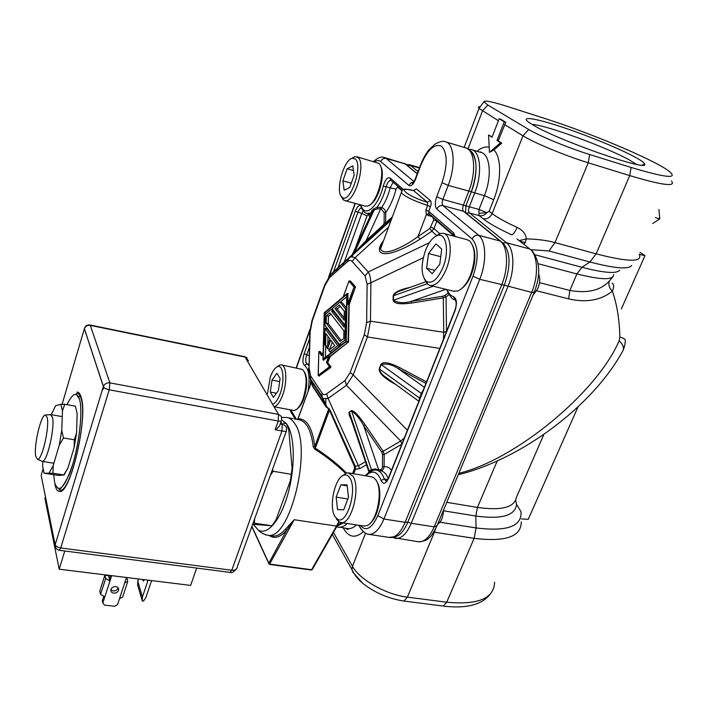 <?xml version="1.0" encoding="UTF-8"?>
<svg xmlns="http://www.w3.org/2000/svg" width="708" height="708" viewBox="0 0 708 708"><rect width="100%" height="100%" fill="white"/><g stroke="black" fill="none" stroke-linecap="round" stroke-linejoin="round"><path stroke-width="1.06" d="M639.342 254.376L644.953 255.659L621.341 308.998M578.055 406.817L528.248 519.336L521.424 518.929M516.548 504.308L521.026 511.804C521.955 526.398 506.972 531.77 476.077 527.929L475.811 516.043C501.715 519.539 515.291 515.628 516.548 504.308L515.645 500.149M543.93 434.305L516.362 497.494C514.353 507.494 501.379 510.795 477.431 507.424L497.193 461.032M613.04 276.669L609.261 281.129C600.57 290.466 587.436 293.572 569.869 290.448L576.905 273.943C601.419 280.067 613.659 280.271 613.624 274.536M536.779 290.82L568.63 298.882C586.286 302.909 600.871 300.342 612.376 291.174C614.146 287.014 614.048 284.342 612.11 283.129M623.598 349.194C624.748 345.849 625.261 343.407 625.12 341.867C626.182 339.893 624.429 338.291 619.854 337.07C619.491 319.777 616.995 304.475 612.376 291.174C609.287 288.165 608.252 284.82 609.261 281.129M644.953 255.659L640.032 252.34M492.14 136.927L488.573 135.033L489.476 152.379L493.91 149.972L501.76 143.149L498.22 140.865L505.769 122.272L500.706 119.183L499.202 118.714L492.007 137.263L488.573 135.033M487.83 105.023L528.699 129.484C539.009 135.821 568.798 148.096 589.631 154.512L631.085 167.451C667.122 178.204 679.476 179.239 668.157 170.531C651.864 158.769 588.941 132.476 544.523 118.386L506.751 106.28C491.954 101.616 484.334 100.111 483.891 101.784L487.83 105.023L482.493 110.97L467.97 148.919M532.655 124.785L529 122.466C519.504 115.74 534.752 118.05 560.833 126.67C586.817 135.219 619.81 148.724 635.483 157.335C641.191 160.486 644.236 162.725 644.607 164.052C650.112 172.548 557.453 140.166 532.655 124.785M619.854 337.07L619.137 340.778C596.844 392.816 515.592 459.554 458.837 473.333M619.137 340.778C623.757 345.088 624.677 348.973 621.889 352.442L621.916 352.416M393.657 536.912C398.985 536.62 403.693 531.717 407.799 522.221L504.335 285.2C511.034 265.739 510.565 251.676 502.919 242.994L506.477 242.738C514.265 248.428 515.114 269.571 507.99 286.43L411.251 523.283C406.834 533.443 401.781 538.505 396.091 538.452L394.383 538.098M337.291 525.814L343.477 522.92L337.061 526.141M368.452 238.516L367.753 240.419M367.496 241.118L367.178 242.012M468.369 149.167L471.059 149.503C480.511 150.786 482.599 173.425 474.714 192.921L471.307 191.744L465.926 205.612L465.572 212.506L465.926 205.612L471.307 191.744C478.404 174.079 477.272 153.353 469.307 150.202M489.476 152.379L500.503 142.768L496.981 140.485L504.255 121.794L499.202 118.714M505.769 122.272L504.255 121.794M498.22 140.865L496.981 140.485M501.76 143.149L500.503 142.768M589.631 154.512L588.242 162.787L555.01 242.596C547.098 240.41 537.54 239.171 526.345 238.897C525.902 234.065 522.84 230.233 517.167 227.41C505.813 222.25 497.476 217.639 492.157 213.577L522.955 135.812L504.592 124.528M532.124 250.809C540.115 261.402 540.832 275.173 534.283 292.13L531.664 292.395C538.841 275.722 537.832 254.73 529.823 249.004L517.017 238.932M472.165 149.839L480.59 152.362C490.148 153.689 492.325 176.265 484.405 195.673L474.714 192.921L469.315 206.78C468.351 209.665 468.395 211.71 469.457 212.931L479.157 215.604L483.095 218.745C489.131 223.48 498.68 228.834 511.76 234.817C513.495 234.153 515.291 231.684 517.167 227.41M519.734 241.074L525.274 242.623L526.345 238.897L519.114 240.596M525.274 242.623L523.805 244.278M433.783 532.097L434.411 532.204L435.438 529.186M362.815 583.392C357.867 579.25 354.248 574.648 351.956 569.595L352.929 572.294L362.815 583.392C374.957 592.826 388.665 598.711 403.941 601.057L443.181 606.048C453.952 607.384 463.147 607.199 470.749 605.49C479.458 603.579 485.945 599.8 490.219 594.136M478.918 213.338L478.997 209.48L486.892 212.666C484.661 215.25 482.086 216.232 479.157 215.604L478.918 213.338L486.892 212.666L489.148 211.241L493.706 199.718C501.574 180.336 501.547 157.264 493.91 149.972M531.938 124.36C545.886 124.927 607.96 147.724 630.129 160.397L636.404 164.353M655.342 217.604L659.759 218.905L652.741 223.516M658.936 209.453L659.759 218.905M294.032 418.835L298.643 419.702C306.245 420.906 311.122 429.951 313.263 446.828L314.821 446.403L328.716 408.985L326.052 406.843L312.918 386.17L311.361 382.028M310.644 380.143L310.608 375.886L322.025 393.055L322.043 397.4L310.644 380.143L312.927 386.869L311.299 382.559L297.9 419.189M311.387 382.196L312.98 386.426L327.282 407.534L322.043 397.4L323.167 398.577L328.07 398.436L326.654 393.816L345.008 380.568L350.168 372.567L364.319 334.68L366.647 322.574L367.116 284.209L365.098 275.943L352.124 261.447C350.787 260.066 349.177 260.181 347.292 261.81L329.565 277.625L324.875 285.607L312.281 320.821L310.157 331.804L309.051 367.594L310.608 375.886M352.124 261.447L355.159 257.588L350.991 256.747L348.858 258.093L347.292 261.81M371.567 212.94L371.107 212.834L371.496 213.073M373.815 208.842L374.116 210.002L377.355 208.895L377.072 207.267L373.815 208.842L371.771 210.745L371.107 212.834L367.231 213.568L365.558 212.913M371.771 210.745L371.505 213.064M381.143 207.409L377.072 207.267C380.966 201.922 383.993 195.089 386.161 186.762L390.17 187.868C388.126 195.718 385.285 202.276 381.639 207.541C384.046 208.4 385.409 210.055 385.727 212.506L384.196 212.736L381.24 208.869L381.639 207.541L381.143 207.409L380.745 208.736L381.24 208.869M377.355 208.895L380.745 208.736L366.089 240.676L354.301 252.889L374.116 210.002L372.346 211.674L373.806 210.311M413.268 190.496L413.56 190.567C395.055 185.708 407.118 196.293 427.375 202.293L427.632 205.426L425.889 210.028L426.358 214.559L418.056 236.499C405.578 246.057 383.196 257.429 380.577 248.756L383.232 241.561M428.968 213.568L426.358 214.559L432.535 216.913L433.792 219.772L429.906 228.525L418.056 236.499L420.012 239.198C385.444 260.739 371.656 255.747 383.621 240.508M413.782 190.523L416.499 188.903L413.56 190.567L427.375 202.293L430.384 200.576C431.376 201.798 431.402 203.842 430.455 206.718L427.632 205.426C413.932 200.983 405.153 196.727 401.294 192.656L401.71 191.036M310.529 379.851L310.502 384.541M315.936 388.152L316.653 388.232M297.634 419.508L311.299 382.559M365.399 461.713L358.814 465.572L354.442 466.448L328.627 408.224L327.282 407.525L321.644 395.763L310.246 378.541C309.254 377.072 308.706 373.576 308.608 368.054L308.582 369.302M345.008 380.568L346.478 385.311L328.07 398.436L359.761 468.652L355.434 469.245L355.31 466.324L330.167 410.304L328.627 408.224M297.679 419.517L298.13 418.764C306.794 418.561 312.361 427.774 314.821 446.403L315.334 448.111L329.335 410.463L330.167 410.304M401.825 444.235L400.71 441.031L383.187 451.297L365.089 424.712C358.319 415.065 353.77 410.375 351.46 410.622L349.256 412.1C348.557 413.153 349.194 415.605 351.159 419.463M365.089 424.712L363.691 425.658L378.63 469.767L374.948 468.908L374.718 469.979M404.286 438.04L400.71 441.031L346.478 385.311L353.212 374.913L350.168 372.567M426.535 381.904L399.48 367.514C389.311 362.461 383.125 361.416 380.913 364.381L379.205 368.85C378.798 372.762 383.532 377.55 393.4 383.214L395.79 384.497M399.48 367.514L398.471 368.806L424.393 387.303M410.021 287.395C399.781 289.572 394.152 292.395 393.161 295.847L393.144 300.378C394.152 303.705 400.365 304.582 411.773 303.015L443.296 297.873L443.739 332.282L446.518 331.494M364.319 334.68L367.443 336.955L370.47 321.175L443.739 332.282L443.385 339.389M454.58 235.693L428.977 213.577L428.712 211.32L453.624 232.835L455.209 236.525M418.711 402.339L423.844 389.373M418.844 401.294L419.543 398.055L419.888 398.489M369.089 471.891L369.142 470.926L368.859 472.183L374.063 470.032M350.69 418.074L368.957 472.086M350.681 418.03L349.248 413.782L349.433 412.445L369.142 470.926L371.435 469.625L374.948 468.908M349.256 412.1L351.628 410.967C356.027 414.065 360.045 418.959 363.691 425.658L381.78 452.235L383.187 451.297L384.187 454.474L382.532 454.616L381.78 452.235M379.346 470.608L379.169 469.855L378.63 469.767L378.807 470.519M379.169 469.855C381.116 469.917 382.205 468.9 382.444 466.793L384.108 466.66C383.86 469.094 382.674 470.475 380.541 470.802L380.532 470.802M268.996 564.019L268.828 563.161L286.59 530.398L294.218 519.725L285.439 529.212C281.2 533.982 277.129 536.266 273.235 536.036L271.907 535.85M313.263 446.828L314.706 449.12C325.981 456.235 336.282 464.324 345.61 473.369M286.598 423.88L287.696 425.57C294.979 437.721 295.201 468.554 287.767 494.494C280.403 520.513 267.19 535.752 258.278 530.035L253.314 524.354M281.687 419.8L286.466 423.703M269.19 535.452C274.377 539.124 280.182 537.434 286.59 530.398L285.439 529.212M251.898 526.389L268.828 563.161L270.075 564.161L311.6 569.728L312.423 569.267L337.141 525.991M389.073 537.399L395.922 536.558C400.462 534.974 404.418 530.195 407.799 522.221L411.251 523.283L434.199 526.867L531.664 292.395L504.335 285.2L407.799 522.221L405.126 522.327L501.671 284.837C508.778 267.934 507.972 246.747 500.246 241.065L463.51 211.294C462.457 210.072 462.421 208.019 463.386 205.134L468.767 191.231C476.643 171.681 474.608 149.016 465.227 147.751L446.093 142.016M360.248 525.478C365.983 531.832 371.824 528.575 377.78 515.69L473.006 276.217L479.75 279.315L504.335 285.2C511.034 265.739 510.565 251.676 502.919 242.994L500.246 241.065L478.635 235.26C486.148 240.915 486.803 262.234 479.75 279.315L383.904 519.017C379.532 529.292 374.594 534.425 369.089 534.407L367.266 534M529.823 249.004L506.477 242.738L469.457 212.931L466.085 213.152L500.733 241.224M473.006 276.217C478.829 259.004 478.546 246.588 472.147 238.968L436.845 209.081C434.827 206.639 434.783 202.515 436.703 196.7L442.013 182.691C447.73 165.053 447.571 152.893 441.544 146.22C434.287 143.317 427.305 149.831 420.587 165.761L420.313 165.486C422.88 159.034 425.694 153.866 428.756 149.981L435.101 144.025C439.934 141.547 443.235 140.777 445.022 141.697C454.182 142.874 456.023 165.654 448.208 185.39L471.307 191.744C477.891 171.938 477.573 158.291 470.369 150.822L467.13 148.459M419.375 168.008L410.481 165.451L407.41 165.619L417.295 173.619M346.522 473.033C338.371 464.758 327.981 456.448 315.334 448.111L314.706 449.12M390.081 380.338L384.683 376.417C381.807 374.488 380.081 372.027 379.506 369.036L381.214 364.567C386.683 363.257 392.436 364.673 398.471 368.806L425.933 383.426M390.011 380.284L418.817 401.259L421.357 393.48L423.658 389.17M445.828 289.315L411.33 301.36L411.773 303.015M448.952 294.732L446.031 296.873L443.296 297.873L442.863 296.209L411.33 301.36C404.126 303.387 398.188 303.033 393.489 300.289L393.506 295.758C394.772 293.528 396.852 291.97 399.755 291.077L404.118 289.51M367.116 284.209L370.895 282.731C370.585 277.766 369.7 274.182 368.231 271.987L365.098 275.943M352.142 254.889L384.701 225.224L385.665 222.887L392.347 216.887M372.346 211.674L352.203 254.765L331.123 273.978L391.453 219.303M391.524 219.108L384.701 225.224L383.409 224.861L366.089 240.676L367.39 241.047M355.469 287.501L354.027 287.023L348.053 304.272L349.203 304.599L355.478 286.89L348.885 304.626L348.079 342.291L329.955 356.328L328.592 356.54L329.105 356.142M330.742 367.496L319.219 375.806L330.53 367.231L329.468 366.788L330.618 366.797L330.742 367.496L330.91 366.629L327.698 362.673L330.158 356.584L348.522 341.946L346.239 341.557L347.15 293.555L324.229 312.741L322.936 359.859L346.239 341.557M318.166 375.452L329.671 367.054L326.556 362.664L329.025 356.266L329.884 356.434L327.707 362.363L326.848 362.496L327.698 362.673L330.91 366.629M323.078 352.203L321.618 355.664L318.812 351.69L318.158 375.373L329.468 366.788L326.556 362.664M348.026 304.422L347.929 303.679L348.026 304.422L349.203 304.599L348.522 341.946M349.186 280.926L350.106 281.138L348.982 281.049M346.787 294.351L345.885 341.318L323.237 358.947L324.441 313.237L346.787 294.351M326.193 326.901L326.14 328.733M325.698 345.991L325.406 357.248M346.743 296.696L340.274 302.139M332.282 308.874L331.689 309.369M346.522 308.033L342.088 302.564L339.964 302.068L345.522 308.954L346.504 309.175M344.601 325.609L333.813 311.812L334.282 311.423M346.177 325.963L344.017 325.476L343.991 327.096L331.698 311.334L333.813 311.812M339.84 346.026L327.061 328.937L324.963 328.477L337.743 345.646L339.769 346.079M327.981 336.344L327.769 344.769M331.84 352.248L329.839 351.814L328.751 350.31L334.804 345.566L330.742 340.079L327.592 348.717L329.724 349.168L332.282 342.159M326.229 313.644L324.441 313.237M346.185 325.574L345.194 325.353L345.522 308.954M345.194 325.353L332.132 308.67L339.964 302.068M344.3 311.272L344.123 320.122L334.999 308.564L339.265 304.989L344.3 311.272M344.168 317.945L337.123 309.042L334.999 308.564M340.353 306.343L337.123 309.042M346.159 327.167L344.017 325.476M345.902 340.265L344.911 340.044L345.168 326.946M341.336 344.858L339.309 344.424L344.911 340.044M339.309 344.424L325.043 325.37L325.326 314.405L331.379 309.299L332.468 310.688L333.981 311.033M332.893 309.644L331.379 309.299M331.698 311.334L332.468 310.688M343.911 330.875L343.761 338.539L340.017 341.477L326.202 323.131L326.388 315.786L329.928 312.812L343.911 330.875M341.15 340.583L328.3 323.6L326.202 323.131M330.981 314.175L328.485 316.264L328.3 323.6M328.485 316.264L326.388 315.786M329.839 351.814L337.743 345.646M327.592 348.717L326.751 347.557L329.893 338.937L325.928 333.574L325.609 345.973L324.538 344.495L324.963 328.477M327.211 346.318L325.609 345.973M253.11 523.035L271.978 525.77L276.014 519.814L290.324 480.927L292.121 468.2L288.776 430.066L286.536 423.72L283.094 423.083M252.659 524.283L271.978 525.77M254.349 523.168L254.641 518.805M270.341 475.378L273.138 471.271L272.483 469.457M273.138 471.271L290.917 474.245M290.324 480.927L292.121 468.2M37.568 459.297L35.789 456.527C33.382 446.695 41.091 413.808 45.533 415.038L47.162 417.49C49.799 426.632 42.029 460.386 37.568 459.297L42.25 461.386C47.047 462.581 55.286 426.827 52.41 417.171L50.321 414.614M42.25 461.386L41.391 461.005M54.959 484.661C55.932 489.06 57.445 491.308 59.481 491.414C70.419 494.697 88.376 417.03 81.146 397.223C80.154 393.878 78.809 392.161 77.101 392.073L77.774 392.197M281.333 420.826L280.067 424.349C279.633 426.349 277.996 428.145 275.138 429.738L278.253 421.03L278.518 414.41L281.306 416.348L281.651 419.95C281.766 421.021 280.634 421.384 278.253 421.03L109.227 389.807C106.103 389.108 104.147 388.037 103.368 386.603L103.395 386.471C104.598 383.771 106.766 382.568 109.89 382.869L109.227 389.807L60.702 547.965L59.277 550.284M196.682 568.082L190.629 585.401L59.18 569.188L44.94 498.494L45.48 496.697M64.782 550.992L59.18 569.188M229.958 572.383L231.764 570.259L281.943 430.968L282.209 424.366C285.174 425.012 286.634 426.597 286.581 429.128L286.342 431.128C286.846 431.623 285.386 431.57 281.943 430.968L275.138 429.738M62.083 404.33L84.358 328.733L103.359 386.586L55.189 544.629C55.843 546.302 57.684 547.417 60.702 547.965L231.764 570.259C235.171 570.533 237.091 569.161 237.516 566.17L286.218 431.455M84.579 327.999L84.385 328.636C85.27 325.91 87.128 324.689 89.96 324.99L90.305 325.379C87.447 325.06 85.473 326.14 84.385 328.636L103.395 386.471L55.189 544.629C55.02 547.718 56.41 549.603 59.348 550.293L230.056 572.4C231.613 573.276 233.826 572.002 236.693 568.577M110.501 575.515L109.404 578.887L108.572 575.684L104.881 575.223L99.766 591.091L100.563 594.339L104.793 596.95L102.828 603.039L104.536 605.119L114.634 606.26L117.563 604.561L126.484 577.489M111.705 575.666L109.961 581.038L109.404 578.887M115.829 586.613C117.917 587.029 118.847 588.162 118.643 590.021C117.891 592.162 116.245 593.207 113.687 593.162C111.59 592.746 110.652 591.605 110.882 589.72C111.643 587.596 113.289 586.56 115.829 586.613M118.086 587.746L118.068 587.861C117.316 589.994 115.669 591.038 113.13 590.994L110.855 589.844M103.625 596.711L102.288 600.844L102.748 602.375M119.51 598.658L122.617 597.065L127.511 582.25M124.723 582.826L127.821 581.286L126.891 577.94L126.36 577.87M104.881 575.223L105.704 578.436L109.961 581.038L104.793 596.95M138.264 578.94L137.556 584.666L142.308 600.968L143.467 601.101L145.919 597.437L151.601 580.587M148.087 580.153L142.414 597.03L142.308 600.968M137.653 580.781L142.414 597.03M144.361 579.693L143.308 581.109L142.644 579.489M248.428 360.699L245.393 357.124L90.305 325.379L109.89 382.869L278.518 414.41L244.879 356.717L90.022 325.007M104.085 387.568L102.147 390.542M78.747 397.091L80.057 395.745M58.569 475.431L63.773 474.953L52.976 473.289L44.073 473.201L58.569 475.431M64.711 404.268L62.481 410.879L60.826 404.383L64.711 404.268L75.384 406.153L77.145 413.445L76.57 432.969L74.119 447.544L67.959 467.953L63.897 475.201M67.959 467.953L63.773 474.953M76.57 432.969L74.367 439.792L74.119 447.544M49.109 473.041L53.153 465.625L52.976 473.289M61.746 430.464L59.26 445.111L63.49 437.978L61.746 430.464L62.481 410.879M51.303 414.702L55.64 405.666L60.826 404.383M42.852 461.483L42.63 466.218L44.073 473.201M53.153 465.625L59.26 445.111M74.367 439.792L63.49 437.978M370.355 204.444C378.435 200.435 385.648 174.301 380.754 166.601M365.098 206.037L367.541 206.055C377.364 204.347 386.763 168.699 378.745 163.336L356.876 156.742M341.265 196.364L343.035 199.594L344.946 200.629C354.301 203.709 366.549 163.433 357.974 157.424L354.699 156.663L351.522 158.548M355.204 158.981L352.274 158.282C343.69 159.627 335.088 191.496 341.778 196.966L342.194 197.328C350.035 204.603 363.558 165.123 355.204 158.981M354.124 175.221L352.779 165.849L347.15 168.769L342.893 180.867L344.159 190.213L349.77 187.487L354.124 175.221M342.893 180.867L351.301 183.186M347.15 168.769L353.451 170.531M297.44 408.631C299.829 406.958 301.962 403.613 303.838 398.586C307.422 387.161 307.688 378.364 304.644 372.187M293.015 410.348L295.05 410.224C297.988 408.994 300.652 405.224 303.033 398.923C307.263 384.727 307.13 374.913 302.635 369.496L281.598 364.921M274.916 406.383C277.766 405.1 280.359 401.294 282.696 394.976C287.51 382.09 286.536 364.894 281.147 364.832L279.784 364.974L277.058 366.859M273.438 403.826C275.908 402.516 278.147 399.126 280.164 393.657C284.952 380.877 283.253 364.222 277.58 366.647C274.89 367.709 272.465 371.222 270.288 377.178L267.491 393.577M276.908 373.275L272.022 380.063L270.288 392.028L273.412 397.374L278.359 390.639L280.111 378.497L276.908 373.275M272.022 380.063L279.66 381.585M270.288 392.028L276.456 393.232M437.615 524.292C441.217 521.849 443.199 517.097 443.553 510.043M370.434 522.964C378.895 516.61 382.993 490.396 376.904 481.776M363.531 525.982L366.859 525.628C376.992 522.451 383.462 489.865 375.93 480.006L373.682 477.643L371.275 476.767L349.044 472.971M336.247 518.796L339.017 521.876L341.123 522.566C351.575 524.716 361.036 487.254 352.823 476.077L348.327 472.847L346.088 473.174L342.256 475.988M334.893 516.433L337.327 519.106C346.663 526.212 357.903 489.184 349.743 477.865C348.071 475.289 346.062 474.413 343.707 475.227C334.831 477.688 328.618 506.751 334.893 516.433M336.158 497.113L337.53 509.583L343.699 509.857L348.513 497.405L347.053 484.847L340.867 484.83L336.158 497.113L347.894 499.007M340.867 484.83L347.177 485.874M532.929 295.386L537.859 288.581C540.036 282.837 540.275 277.961 538.567 273.952M462.085 288.209C465.687 285.448 468.767 280.934 471.316 274.677C475.378 263.482 475.971 254.066 473.112 246.437M453.262 291.138L457.536 291.041C462.545 289.103 466.891 283.722 470.572 274.908C475.873 259.163 475.59 247.853 469.723 240.977L466.82 239.605L443.96 233.534M424.287 278.952L427.836 284.448L430.375 285.528C436.225 285.74 441.571 280.164 446.403 268.792C452.775 253.128 450.81 234.012 443.013 233.286L440.155 233.481L435.376 236.401M443.049 267.243C449.633 251.154 446.129 232.242 437.482 235.454C432.818 237.145 428.8 242.207 425.428 250.632C420.676 265.173 420.995 275.421 426.375 281.386C432.075 284.209 437.632 279.501 443.049 267.243M432.19 273.766L439.801 264.19L441.704 249.119L435.986 243.897L428.499 253.535L426.605 268.323L432.19 273.766M426.605 268.323L434.862 270.403M428.499 253.535L440.748 256.677M643.554 164.504L644.2 164.814M671.476 181.018C676.255 187.124 662.343 185.319 629.731 175.593L631.085 167.451M631.686 265.491C628.509 269.589 614.597 268.429 589.95 262.013L596.154 253.853L629.731 175.593L588.242 162.787C565.86 155.972 533.894 142.715 522.955 135.812L528.699 129.484M619.748 270.19C616.659 273.952 604.048 272.987 581.941 267.297L589.95 262.013L548.939 250.951L555.01 242.596L596.154 253.853C628.598 262.217 642.952 262.323 639.227 254.172M535.089 254.791L581.941 267.297L576.905 273.943L538.115 263.712M446.766 502.326L477.431 507.424L475.811 516.043L443.535 510.795M521.247 521.778C521.433 536.637 505.724 542.151 474.121 538.328L476.077 527.929L439.96 522.221M498.414 120.741L479.015 108.43L478.36 107.147L479.626 106.598M405.657 164.123L410.481 165.451L418.056 171.557M488.936 147.122C485.201 146.406 481.21 147.795 476.953 151.273M548.939 250.951L531.177 249.685M568.63 298.882L569.869 290.448L539.487 282.651M474.121 538.328L434.411 532.204L407.374 597.145L446.713 602.216L474.121 538.328M443.181 606.048L446.713 602.216C478.095 605.11 494.051 598.455 494.591 582.25M493.706 199.718L484.405 195.673L478.997 209.48L442.863 199.417C441.898 202.329 441.925 204.4 442.942 205.612L478.635 235.26C475.767 234.817 473.599 236.056 472.147 238.968M483.095 218.745C487.095 219.383 490.122 217.666 492.157 213.577L489.148 211.241M417.755 541.7L418.764 541.85C424.596 541.921 429.738 536.93 434.199 526.867L437.022 525.725L534.08 292.634M333.468 532.425L352.46 566.276L365.549 533.239M332.326 534.434L351.956 569.595L352.46 566.276C359.345 579.507 386.117 594.711 407.374 597.145L403.941 601.057M343.283 527.911C348.486 537.469 355.195 538.735 363.408 531.699M356.54 524.911C353.628 527.593 350.796 528.832 348.044 528.628L347.026 528.478M347.256 523.495C344.38 526.194 341.575 527.442 338.858 527.248L337.026 526.858M317.618 393.303L318.228 394.94M325.653 406.242L325.671 405.551M325.68 405.312L325.707 404.109M325.388 405.834L325.406 405.144M325.414 404.746L325.45 403.533M312.927 386.869L326.052 406.843M322.025 393.055C323.264 394.816 324.804 395.073 326.654 393.816M355.478 286.89L350.398 280.97M322.264 354.416L320.228 351.54L319.104 351.522L321.883 355.46M329.565 277.625L331.123 273.978M324.884 284.412L324.875 285.607M312.281 320.821L312.325 319.538M309.679 333.583L310.157 331.804M309.051 367.594L309.723 332.282L312.033 320.361L324.609 285.174L330.043 275.474L391.126 220.197M308.998 355.558L304.121 353.796L309.52 338.743M309.237 347.752L306.608 355.062C305.325 359.407 305.405 362.319 306.856 363.779L304.431 365.425C302.511 363.469 302.413 359.593 304.121 353.796M361.452 208.028C360.16 208.143 358.983 209.612 357.894 212.427L338.052 267.606M337.964 267.854L336.76 271.199M363.133 210.71L361.779 213.453L355.266 211.223C357.664 205.594 359.761 204.099 361.558 206.727C365.496 217.754 378.541 205.833 383.232 186.08L386.161 186.762C387.373 182.664 388.896 180.54 390.719 180.398L390.081 177.974L403.489 189.549M333.548 271.748L355.266 211.223M355.664 247.296L367.054 215.86L361.779 213.453L344.336 261.827M344.159 262.305L342.946 265.686M352.336 256.491L353.177 254.163M368.921 214.02L367.054 215.86M369.753 216.852L368.647 214.754M361.894 208.692L361.363 207.471C362.947 211.17 364.894 213.205 367.231 213.568L370.443 214.427M361.602 208.046L361.027 207.152L361.363 207.471L361.558 206.727M393.09 182.204L390.17 187.868L396.046 189.222C393.586 198.638 390.152 206.4 385.727 212.506L385.665 222.887L384.125 223.108L384.196 212.736M397.993 186.452L396.046 189.222M397.781 187.213L401.87 190.771M383.409 224.861L384.125 223.108M391.356 180.699L402.339 190.222M383.232 186.08C385.24 179.655 387.524 176.956 390.081 177.974M290.802 409.923L296.413 419.286M355.292 203.408L329.087 276.607M309.847 330.362L296.395 367.948M420.587 165.761L415.561 179.283C413.33 184.549 411.1 186.602 408.888 185.425L380.7 161.566C378.984 160.176 376.948 160.256 374.603 161.796M447.102 289.625C448.606 293.475 450.766 295.829 453.58 296.696C456.819 298.794 457.271 303.546 454.934 310.962L388.603 478.272C385.736 484.068 383.223 484.794 381.09 480.458C377.355 471.201 372.284 469.661 365.85 475.838M425.889 210.028L428.712 211.32L430.455 206.718M430.384 200.576L416.499 188.903M308.042 391.312C310.201 377.559 308.998 368.939 304.431 365.425M308.688 365.355L306.856 363.779L308.732 364.169M311.476 381.408L311.609 380.612M311.016 383.134L310.423 383.249M311.255 381.754L311.228 382.541M353.69 473.758L355.434 469.245L354.487 468.616L354.442 466.448M366.434 464.784L359.761 468.652M401.746 444.288L384.187 454.474L384.108 466.66C386.869 466.448 389.347 467.616 391.551 470.174M407.374 430.252L353.212 374.913L367.443 336.955L439.801 348.424M448.022 293.165L444.916 295.457L446.031 296.873L446.518 331.335M442.863 296.209L444.916 295.457M423.269 257.765L370.895 282.731L370.47 321.175L366.647 322.574M439.703 233.622L433.986 228.551L436.827 221.126L454.262 236.268M433.792 219.772L436.827 221.126L437.066 220.312M428.269 215.754L429.783 214.126L428.977 213.577M454.793 236.41L453.598 234.64L453.624 232.835M455.492 299.935L454.66 299.599L453.58 296.696M455.155 310.361L454.934 310.962M388.949 477.387L388.603 478.272M387.648 479.617L384.329 479.05L386.179 481.157M365.319 475.749C372.417 468.484 373.559 470.448 375.983 470.024L375.983 470.024C379.559 470.457 382.338 473.457 384.329 479.05L381.09 480.458M371.266 472.263L370.833 470.979M369.098 471.909L371.151 470.855L371.435 469.625L351.46 410.622M374.01 470.041L371.072 470.917M376.948 470.192L380.338 470.785C383.612 471.156 386.249 473.723 388.241 478.466M382.532 454.616L382.444 466.793M361.027 529.044L359.46 526.504L359.549 525.371M377.78 515.69L383.904 519.017L405.126 522.327C400.71 532.513 395.684 537.584 390.037 537.549L369.089 534.407C365.965 534.319 362.761 531.681 359.46 526.504L358.708 525.248M466.085 213.152L463.51 211.294L442.942 205.612C440.217 205.17 438.181 206.329 436.845 209.081M436.703 196.7L442.863 199.417L448.208 185.39L442.013 182.691M415.41 178.673L420.428 165.176M414.198 182.213L412.242 183.399C412.277 184.301 413.295 182.841 415.286 179.009L415.561 179.283M408.888 185.425L410.844 182.885L413.773 182M373.559 161.504C377.877 157.689 381.355 156.326 384.01 157.406L386.187 158.468L414.03 181.602M407.41 165.619L405.029 163.884L386.187 158.468C383.692 158.034 381.869 159.07 380.7 161.566M290.988 410.259L290.776 411.844L292.139 414.118M311.024 569.834L311.6 569.728L336.504 526.106L294.218 519.725L269.527 564.267M339.274 522.017L336.504 526.106L338.813 521.743M281.704 417.49L286.457 417.428C289.731 417.773 292.59 419.968 295.024 423.995C312.538 448.465 289.935 540.558 267.96 535.275L265.686 534.814M337.371 525.593L341.583 522.628M417.233 173.779L405.029 163.884L384.745 157.618M352.575 473.572L354.487 468.616M379.205 368.85L419.543 398.055L421.357 393.48L380.913 364.381M393.144 300.378L433.225 286.227M427.057 283.784L393.161 295.847M429.906 228.525L431.862 231.215L433.986 228.551L430.968 227.197M420.012 239.198L431.862 231.215L436.544 235.41M429.411 242.667L368.231 271.987L355.159 257.588L388.568 227.109M354.133 253.128L352.035 255.013M346.124 341.867L348.292 342.557M326.574 362.045L328.592 356.54L323.538 359.965L328.379 356.283M319.883 351.69L318.804 351.708L318.273 375.594M322.122 354.796L320.228 351.54M319.414 376.063L318.317 375.647L319.131 375.789M350.106 281.138L355.186 287.059L354.319 286.855L348.947 281.085L343.327 296.581M322.981 359.841L323.821 360.239M347.132 293.448L347.77 293.581M347.911 293.413L347.929 303.679L354.027 287.023L348.956 281.094L343.3 296.599M347.097 293.404L347.796 293.705L347.601 303.723M347.15 293.555L348.115 293.661M55.737 547.824L41.153 475.369L42.967 469.218M280.89 422.074L282.209 424.366L280.2 423.995M102.872 602.88L102.333 600.694M100.563 594.339L105.704 578.436M53.72 475.015L54.631 482.431C58.498 494.361 64.525 488.37 72.703 464.457C79.694 441.588 82.863 410.321 79.517 399.232C76.738 391.32 72.561 393.126 66.977 404.666M59.915 490.219C70.596 493.414 88.102 417.729 81.057 398.356C80.093 395.082 78.774 393.4 77.101 393.321L76.11 393.878L79.526 399.206C83.509 412.047 78.207 452.04 69.411 474.041C58.605 496.193 57.737 486.962 59.915 490.219L61.844 490.511M483.891 101.784L479.015 108.43L464.138 147.423M621.898 352.451C592.215 406.056 521.787 459.023 458.235 474.767M408.985 164.592L419.525 167.619M480.98 152.459L480.909 151.954L479.688 152.096M517.061 238.977L529.832 249.012M436.65 526.619C433.269 533.133 430.721 536.894 429.013 537.876C427.473 539.983 424.057 541.31 418.764 541.85L392.816 537.496M345.61 528.265L347.929 529.619L348.044 528.628L336.707 526.752M642.138 165.106L644.607 164.052M325.866 399.215L325.715 405.392M325.707 405.604L325.689 406.295M359.407 248.49L358.637 249.791M369.594 214.197L370.514 215.205M371.514 212.913L372.01 211.975M391.674 218.692L354.301 252.898M413.985 190.638L414.764 189.93L413.392 190.479C406.277 189.656 403.118 186.912 401.294 192.656L380.577 248.756C380.134 247.269 381.001 244.924 383.17 241.729M311.768 383.125L311.635 383.94M311.228 381.701L311.201 382.612M386.32 481.175L388.462 477.962L454.748 310.724C456.669 305.36 456.633 301.458 454.633 299.006L454.66 299.599C452.81 300.068 450.084 296.696 446.491 289.475M355.035 203.338L328.565 277.306M309.954 329.291L296.139 367.894M289.917 409.764L295.086 419.039M271.244 535.752L267.96 535.275C260.394 533.602 258.473 529.956 258.278 530.035M292.669 418.587L287.811 417.676M251.809 526.628L268.774 563.471L269.739 564.453L311.246 570.02L312.263 569.586M403.967 163.203L405.516 164.061M421.694 393.843L423.145 390.471M404.047 289.537L425.561 281.828M323.078 352.159L321.901 355.416M322.936 359.859L323.574 359.991M50.905 414.631L62.26 416.596M42.215 461.386L53.87 463.227M45.533 415.038L50.649 414.578M118.068 587.861L118.643 590.021M102.288 600.844L102.828 603.039M247.154 357.965L244.977 356.744M77.765 393.436L79.659 393.781M344.946 200.629L365.655 206.187M352.274 158.282L354.699 156.663M342.194 197.328L343.504 199.992M275.27 406.985L293.466 410.436M277.58 366.647L279.784 364.974M341.123 522.566L364.257 526.088M337.327 519.106L339.017 521.876M343.707 475.227L346.088 473.174M430.375 285.528L454.226 291.369M437.482 235.454L440.155 233.481M426.375 281.386L427.836 284.448"/></g></svg>
